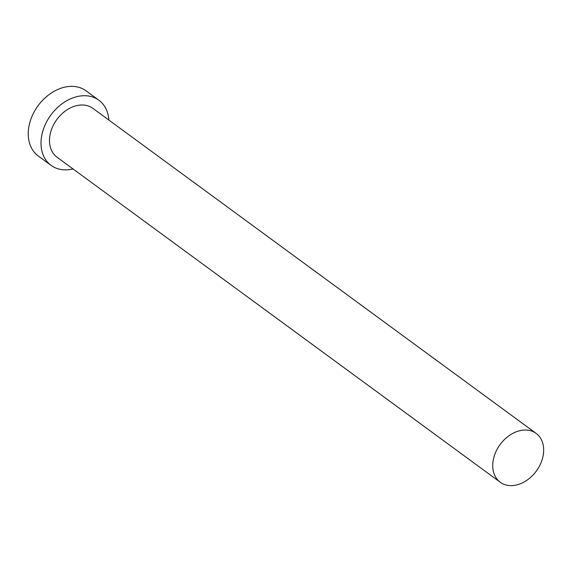 <?xml version="1.0" encoding="UTF-8"?>
<svg xmlns="http://www.w3.org/2000/svg" width="572" height="572" viewBox="0 0 572 572"><rect width="100%" height="100%" fill="white"/><g stroke="black" fill="none" stroke-linecap="round" stroke-linejoin="round"><path stroke-width="0.86" d="M543.4 454.061A30.309 22.451 126.3 0 0 536.121 433.39A30.309 22.451 126.3 0 0 510.138 434.949A30.309 22.451 126.3 0 0 493 461.597A30.309 22.451 126.3 0 0 500.278 482.267A30.309 22.451 126.3 0 0 526.254 480.709A30.309 22.451 126.3 0 0 543.4 454.061M536.121 433.39L92.893 108.351A30.309 22.451 126.3 0 0 66.91 109.91A30.309 22.451 126.3 0 0 49.771 136.558A30.309 22.451 126.3 0 0 57.05 157.228L500.278 482.267M108.859 120.063A40.405 29.937 126.3 0 0 98.863 100.207A40.405 29.937 126.3 0 0 64.221 102.281A40.405 29.937 126.3 0 0 41.37 137.816A40.405 29.937 126.3 0 0 51.072 165.38A40.405 29.937 126.3 0 0 73.016 168.94M98.863 100.207L86.093 90.841A40.405 29.937 126.3 0 0 51.459 92.921A40.405 29.937 126.3 0 0 28.6 128.45A40.405 29.937 126.3 0 0 38.303 156.013L51.072 165.38"/></g></svg>
